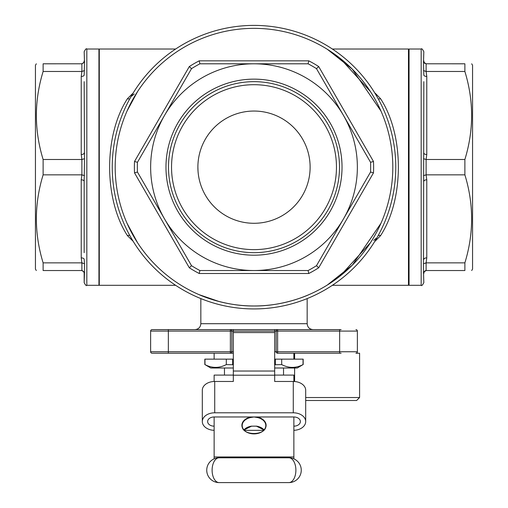 <?xml version="1.0" encoding="UTF-8"?>
<svg xmlns="http://www.w3.org/2000/svg" width="508" height="508" viewBox="0 0 508 508"><rect width="100%" height="100%" fill="white"/><g stroke="black" fill="none" stroke-linecap="round" stroke-linejoin="round"><path stroke-width="0.76" d="M274.676 351.758L276.149 351.758A1.48 1.48 0 0 0 277.628 353.238L341.128 353.238M233.324 351.758L230.372 351.758L230.372 353.238L152.102 353.238A1.48 1.48 0 0 1 150.628 351.758L150.628 331.089L168.351 331.089L168.351 351.758L230.372 351.758L230.372 331.089L168.351 331.089L168.351 329.609L152.102 329.609L230.372 329.609A1.48 1.48 0 0 1 231.851 331.089L231.851 351.758A1.48 1.48 0 0 1 230.372 353.238L233.324 353.238M163.919 353.238L152.102 353.238A1.48 1.48 0 0 1 150.628 351.758L168.351 351.758L168.351 353.238M293.872 430.327A12.402 8.769 180 0 0 305.689 421.57A12.402 8.769 180 0 0 293.281 412.794L214.719 412.794A12.402 8.769 180 0 0 202.311 421.57A12.402 8.769 180 0 0 214.128 430.327M263.608 430.34L244.392 430.34M214.128 426.161A6.496 4.597 -0 0 1 207.632 421.57A6.496 4.597 -0 0 1 214.128 416.973L293.872 416.973A6.496 4.597 -0 0 1 300.368 421.57A6.496 4.597 -0 0 1 293.872 426.161M256.661 426.161L251.409 426.161L256.591 426.155A11.811 8.357 180 0 1 264.033 429.895M293.281 412.794L293.281 381.47L274.676 381.47L274.676 375.202L233.324 375.202L233.324 381.47L214.719 381.47L214.719 412.794M293.281 381.47A12.402 8.769 0 0 1 305.689 390.239L305.689 421.57M202.311 421.57L202.311 390.239A12.402 8.769 0 0 1 214.719 381.47M274.676 375.095L293.872 375.095L293.872 381.483M293.872 416.973L293.872 458.851M214.128 416.973L214.128 458.851M233.324 375.095L214.128 375.095L214.128 381.483M171.539 167.17A82.461 82.461 0 0 1 295.231 95.752A82.461 82.461 0 0 1 295.231 238.582A82.461 82.461 0 0 1 171.539 167.17M198.018 171.037L197.885 167.17A56.115 56.115 0 0 0 282.061 215.767A56.115 56.115 0 0 0 282.061 118.567A56.115 56.115 0 0 0 197.885 167.17M81.223 270.542A2.953 2.953 0 0 1 84.176 273.495L84.176 282.651L84.493 272.231L81.89 270.542L81.89 262.852L81.223 257.88L81.223 179.826L81.89 174.854L81.89 159.48L81.223 154.508L81.223 76.454L81.89 71.482L81.89 63.792L43.123 63.798L43.123 71.476L81.744 71.476M84.176 252.673L84.176 181.305A2.953 1.48 0 0 0 81.223 179.826M81.89 159.48L84.493 158.706L84.176 81.661M81.89 63.792L84.493 62.103L84.176 51.689C85.528 49.098 86.417 48.216 86.83 49.028L86.83 285.305L98.939 285.305L98.939 49.028L86.83 49.028M426.256 71.476L464.877 71.476L464.877 63.798C473.875 63.798 473.875 63.798 464.877 63.798C473.875 63.798 473.875 63.798 464.877 63.798L426.11 63.792L426.11 71.482L426.777 76.454L426.777 154.508L426.11 159.48L426.11 174.854L426.777 179.826L426.777 257.88L426.11 262.852L426.11 270.542L423.507 272.231L423.824 282.651C422.472 285.236 421.583 286.118 421.17 285.305L421.17 49.028L409.061 49.028L409.061 285.305L421.17 285.305M426.11 262.852L423.507 263.766L423.824 81.661M421.17 49.028C421.583 48.216 422.472 49.098 423.824 51.689L423.507 62.103L424.828 63.437M471.697 270.542L472.561 269.056L472.561 65.284L471.697 63.798M464.877 71.476C473.869 100.813 473.869 130.15 464.877 159.487L464.877 174.847C473.869 204.184 473.869 233.521 464.877 262.858L464.877 270.542C473.869 270.542 473.869 270.542 464.877 270.542C473.869 270.542 473.869 270.542 464.877 270.542L426.11 270.542M36.303 63.798L35.439 65.284L35.439 269.056L36.303 270.542M43.123 71.476C34.131 100.813 34.131 130.15 43.123 159.487L43.123 174.847L81.744 174.847M43.123 63.798C34.125 63.798 34.125 63.798 43.123 63.798M43.123 174.847C34.131 204.184 34.131 233.521 43.123 262.858L43.123 270.542C34.131 270.542 34.131 270.542 43.123 270.542C34.131 270.542 34.131 270.542 43.123 270.542L81.89 270.542M426.256 174.847L464.877 174.847M426.256 159.487L464.877 159.487M43.123 159.487L81.744 159.487M426.256 262.858L464.877 262.858M43.123 262.858L81.744 262.858M357.365 167.17A103.365 103.365 0 0 1 202.317 256.68A103.365 103.365 0 0 1 202.317 77.654A103.365 103.365 0 0 1 357.365 167.17M370.561 162.312A116.662 116.662 0 0 1 370.561 172.021L316.484 265.684A116.662 116.662 0 0 1 308.077 270.542L199.923 270.542A116.662 116.662 0 0 1 191.516 265.684L189.319 267.786L134.518 172.872A119.615 119.615 0 0 1 134.518 161.461L189.319 66.548A119.615 119.615 0 0 1 199.2 60.839L308.8 60.839L308.077 63.798A116.662 116.662 0 0 1 316.484 68.65L370.561 162.312L373.482 161.461A119.615 119.615 0 0 1 373.482 172.872L370.561 172.021M191.516 265.684L137.439 172.021A116.662 116.662 0 0 1 137.439 162.312L191.516 68.65A116.662 116.662 0 0 1 199.923 63.798L308.077 63.798L199.923 63.798L199.2 60.839M274.676 364.757L281.692 364.592C288.811 368.306 295.923 368.306 303.041 364.592L297.269 368.002L274.676 368.002M233.324 368.002L210.731 368.002L204.959 364.592C212.077 368.306 219.189 368.306 226.308 364.592L233.324 364.757L232.658 364.592L232.658 359.143L204.826 359.143L204.826 364.592M303.174 364.592L303.174 359.143L274.676 359.143M233.324 359.143L232.658 359.143M226.308 359.143L226.308 364.592M204.959 359.143L204.959 364.592M303.041 359.143L303.041 364.592M281.692 359.143L281.692 364.592M275.342 359.143L275.342 364.592M137.554 242.735L127.032 223.285M127.032 111.049L137.579 91.567M370.421 91.567L340.049 58.242L327.292 49.276L352.235 69.088L380.968 111.049M380.968 223.285L352.292 265.189L327.304 285.045L340.043 276.098L370.421 242.767M199.053 294.646C198.514 294.437 223.914 306.337 253.975 305.981C284.169 306.33 309.48 294.43 308.947 294.646C309.48 294.43 284.143 306.33 254 305.981C223.863 306.33 198.488 294.424 199.053 294.646L219.081 301.517M175.635 49.028L99.282 49.028L99.282 285.305L175.635 285.305M133.172 241.319L127.432 235.629C103.645 199.066 103.772 135.014 127.432 98.704L133.172 93.015M409.061 284.969L408.47 285.305L408.47 49.028L332.365 49.028M374.828 93.015L375.304 93.307A2.953 1.168 -57.5 0 1 375.114 93.485M375.114 240.849A2.953 1.168 -122.5 0 1 375.304 241.027L380.568 235.629C404.228 199.32 404.355 135.268 380.568 98.704L375.304 93.307M375.304 241.027L374.828 241.319M313.068 329.609C309.48 329.26 307.511 327.292 307.162 323.704L200.838 323.704L200.838 298.59M380.568 98.704A2.953 1.562 -29 0 1 377.99 98.425M380.568 235.629A2.953 1.562 29 0 0 377.99 235.909M130.01 98.425A2.953 1.562 29 0 1 127.432 98.704M130.01 235.909A2.953 1.562 -29 0 0 127.432 235.629M166.872 329.609L163.919 329.609M341.128 329.609L230.372 329.609L230.372 331.089L233.324 331.089L233.324 375.202M277.628 353.238L277.628 351.758L339.649 351.758L339.649 331.089L277.628 331.089L277.628 351.758L276.149 351.758L276.149 331.089A1.48 1.48 0 0 1 277.628 329.609L274.676 329.609L274.676 331.089L233.324 331.089L233.324 329.609M339.649 329.609L339.649 331.089L357.372 331.089A1.48 1.48 0 0 0 355.898 329.609A1.48 1.48 0 0 1 357.372 331.089L357.372 351.758A1.48 1.48 0 0 1 355.898 353.238L359.581 353.238L359.581 397.542L305.689 397.542M152.102 329.609A1.48 1.48 0 0 0 150.628 331.089M293.872 359.143L293.872 353.238M283.534 375.095L283.534 368.002M339.503 167.17A85.503 85.503 0 0 1 211.245 241.217A85.503 85.503 0 0 1 211.245 93.116A85.503 85.503 0 0 1 339.503 167.17M342.03 167.17A88.03 88.03 0 0 1 209.988 243.402A88.03 88.03 0 0 1 209.988 90.932A88.03 88.03 0 0 1 342.03 167.17M395.77 167.17A141.77 141.77 0 0 1 183.115 289.941A141.77 141.77 0 0 1 183.115 44.393A141.77 141.77 0 0 1 395.77 167.17A141.77 141.77 0 0 1 183.115 289.941A141.77 141.77 0 0 1 183.115 44.393A141.77 141.77 0 0 1 395.77 167.17M308.8 60.839A119.615 119.615 0 0 1 318.681 66.548L316.484 68.65M191.516 68.65L189.319 66.548M137.439 162.312L134.518 161.461M137.439 172.021L134.518 172.872M373.482 172.872L318.681 267.786L316.484 265.684M318.681 267.786A119.615 119.615 0 0 1 308.8 273.495L308.077 270.542M199.923 270.542L199.2 273.495A119.615 119.615 0 0 1 189.319 267.786M426.777 76.454A2.953 1.48 0 0 1 423.824 74.974L423.507 62.103L426.11 63.792M84.493 62.103L84.176 74.974A2.953 1.48 0 0 1 81.223 76.454M84.493 158.706L84.176 181.305M81.223 257.88A2.953 1.48 0 0 1 84.176 259.359L84.493 263.766L81.89 262.852M426.777 63.798A2.953 2.953 0 0 1 423.824 60.839M426.11 71.482L423.507 70.568M426.777 154.508A2.953 1.48 0 0 1 423.824 153.029M426.11 159.48L423.507 158.706M426.11 174.854L423.507 175.635M426.777 179.826A2.953 1.48 0 0 0 423.824 181.305M426.777 257.88A2.953 1.48 0 0 0 423.824 259.359M423.507 263.766L423.507 272.231L425.317 270.694M423.824 273.495A2.953 2.953 0 0 1 426.777 270.542M84.176 60.839A2.953 2.953 0 0 1 81.223 63.798M84.493 70.568L81.89 71.482M84.176 153.029A2.953 1.48 0 0 1 81.223 154.508M84.493 175.635L81.89 174.854M219.151 482.6A12.402 7.036 90 0 1 212.109 470.198A12.402 7.036 90 0 1 219.151 457.791L288.849 457.791L219.151 457.791A12.402 12.402 0 0 0 206.743 470.198A12.402 12.402 0 0 0 219.151 482.6L288.849 482.6A12.402 12.402 0 0 0 301.257 470.198A12.402 12.402 0 0 0 288.849 457.791A12.402 7.036 -90 0 1 295.891 470.198A12.402 7.036 -90 0 1 288.849 482.6M274.676 375.202L274.676 332.562L233.324 332.562M256.591 417.385L254 416.973L251.409 417.385A11.811 8.357 0 0 0 242.189 425.539A11.811 8.357 0 0 0 254 433.889A11.811 8.357 0 0 0 265.811 425.539A11.811 8.357 0 0 0 256.591 417.385L256.661 416.973A12.109 8.56 180 0 1 264.014 430.143A12.109 8.56 180 0 1 243.986 430.143A12.109 8.56 180 0 1 251.339 416.973L251.409 417.385M251.339 426.161L251.409 426.155A11.811 8.357 180 0 0 243.967 429.895M255.448 426.161L256.61 426.244L264.008 429.92M359.581 397.542L356.629 400.495L305.689 400.495M274.676 332.562L274.676 331.089L277.628 331.089L277.628 329.609M339.649 353.238L339.649 351.758L357.372 351.758M357.372 331.089A1.48 1.48 0 0 0 355.898 329.609M308.8 273.495L199.2 273.495M318.681 66.548L373.482 161.461M392.811 167.17A138.811 138.811 0 0 0 184.594 46.952A138.811 138.811 0 0 0 184.594 287.382A138.811 138.811 0 0 0 392.811 167.17M84.493 263.766L84.493 272.231M293.872 456.952L214.128 456.952M274.676 371.03L233.324 371.03M408.47 285.305L332.365 285.305M307.162 323.704L307.162 298.59M131.756 96.056L134.283 93.955M373.717 240.379L376.244 238.284M200.838 323.704C200.489 327.292 198.52 329.26 194.932 329.609M214.128 359.143L214.128 353.238M224.466 375.095L224.466 368.002M98.939 284.715L99.282 285.305M98.939 49.619L99.282 49.028M409.061 49.371L408.47 49.028M86.83 285.305C86.417 286.118 85.528 285.236 84.176 282.651M242.189 425.539C241.205 436.143 266.795 436.143 265.811 425.539M252.552 426.161L251.39 426.244L243.992 429.92M294.608 381.521L294.608 368.002M294.608 359.143L294.608 353.238"/></g></svg>
